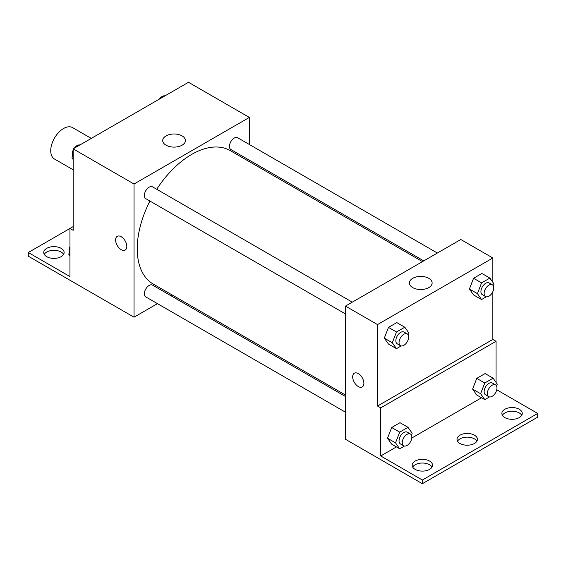 <?xml version="1.0" encoding="UTF-8"?>
<svg xmlns="http://www.w3.org/2000/svg" width="566" height="566" viewBox="0 0 566 566"><rect width="100%" height="100%" fill="white"/><g stroke="black" fill="none" stroke-linecap="round" stroke-linejoin="round"><path stroke-width="0.85" d="M91.275 138.401L72.604 127.626A18.126 10.464 120 0 0 58.638 132.479A18.126 10.464 120 0 0 50.728 150.719A18.126 10.464 120 0 0 54.477 159.018L73.156 169.793M73.156 226.612L69.951 228.466L69.951 276.555L28.3 252.514L69.951 228.466L73.156 230.312L73.156 148.865L188.492 82.282L249.358 117.424L249.358 144.5M117.247 236.333A7.931 4.578 -120 0 0 116.03 242.687A7.931 4.578 -120 0 0 121.209 249.677A7.931 4.578 60 0 1 116.03 242.687A7.931 4.578 60 0 1 117.247 236.333A7.931 4.578 60 0 1 125.171 240.911A7.931 4.578 60 0 1 125.171 250.066A7.931 4.578 60 0 1 121.209 249.677A7.931 4.578 -120 0 0 125.178 250.066M28.3 252.514L28.3 256.207L134.022 317.193L134.022 184.014L73.156 148.865M352.271 302.166L152.544 186.858A6.799 3.927 120 0 0 147.309 188.676A6.799 3.927 120 0 0 144.344 195.518A6.799 3.927 120 0 0 145.745 198.631L345.472 313.939M345.472 396.497L152.544 285.115A6.799 3.927 120 0 0 147.309 286.934A6.799 3.927 120 0 0 144.344 293.775A6.799 3.927 120 0 0 145.745 296.881L345.472 412.197M172.34 295.07L171.066 295.806M157.475 303.652L134.022 317.193M249.358 160.192L249.358 161.664M134.022 184.014L249.358 117.424M437.362 253.037L237.635 137.729A6.799 3.927 120 0 0 232.4 139.547A6.799 3.927 120 0 0 229.435 146.389A6.799 3.927 120 0 0 230.843 149.502L423.771 260.884M422.498 261.619L230.206 150.598A77.026 44.473 120 0 0 156.725 189.27M149.933 201.043A77.026 44.473 120 0 0 137.227 248.75A77.026 44.473 120 0 0 153.181 284.012L345.472 395.033M182.103 135.904A11.362 6.559 180 0 1 185.436 140.545A11.362 6.559 180 0 1 174.073 147.103A11.362 6.559 180 0 1 162.711 140.545A11.362 6.559 180 0 1 169.722 134.482A11.362 6.559 180 0 1 182.103 135.904M44.254 254.36A10.195 5.886 180 0 1 61.142 252.047A10.195 5.886 180 0 1 63.611 254.36M61.142 248.347A10.195 5.886 180 0 1 64.128 252.514A10.195 5.886 180 0 1 53.933 258.393A10.195 5.886 180 0 1 43.738 252.514A10.195 5.886 180 0 1 50.027 247.073A10.195 5.886 180 0 1 61.142 248.347M492.845 291.639L492.845 339.444L377.508 406.034L380.713 407.881L380.713 455.977L422.363 480.025L422.363 483.718L345.472 439.273L345.472 306.093L460.809 239.503L492.845 257.997L492.845 282.285M354.323 373.213A7.931 4.578 -120 0 0 353.113 379.567A7.931 4.578 -120 0 0 358.292 386.55A7.931 4.578 60 0 1 353.106 379.567A7.931 4.578 60 0 1 354.323 373.213A7.931 4.578 60 0 1 362.254 377.791A7.931 4.578 60 0 1 362.254 386.946A7.931 4.578 60 0 1 358.292 386.55A7.931 4.578 -120 0 0 362.254 386.946M377.508 406.034L377.508 324.587L345.472 306.093M469.405 289L473.565 294.914L469.405 289L473.565 278.267L469.405 289L477.414 293.62L481.574 282.894L489.894 278.09L494.061 284.012L493.333 285.88M481.885 273.463L473.565 278.267L481.885 273.463L489.894 278.09M384.307 338.121L388.474 344.043L384.307 338.121L388.474 327.396L384.307 338.121L392.316 342.748L396.483 332.023L404.803 327.219L408.963 333.133L408.242 335.008M396.794 322.592L388.474 327.396L396.794 322.592L404.803 327.219M377.508 324.587L492.845 257.997M428.795 278.33A11.362 6.559 180 0 1 432.127 282.972A11.362 6.559 180 0 1 420.764 289.53A11.362 6.559 180 0 1 409.402 282.972A11.362 6.559 180 0 1 416.413 276.908A11.362 6.559 180 0 1 428.795 278.33M492.845 339.444L496.049 341.298L496.049 382.39M496.729 389.776L537.7 413.435L537.7 417.135L422.363 483.718M537.7 413.435L422.363 480.025M457.54 441.176A10.195 5.886 180 0 1 474.428 438.869A10.195 5.886 180 0 1 476.897 441.176M502.389 415.281A10.195 5.886 180 0 1 512.067 411.249A10.195 5.886 180 0 1 521.746 415.281M412.685 467.077A10.195 5.886 180 0 1 422.363 463.038A10.195 5.886 180 0 1 432.042 467.077M496.049 341.298L380.713 407.881M387.512 438.233L391.672 444.147L387.512 438.233L391.672 427.507L387.512 438.233L395.521 442.853L399.688 432.127L408.008 427.323L412.168 433.245L411.447 435.113M399.999 422.696L391.672 427.507L399.999 422.696L408.008 427.323M472.603 389.104L476.77 395.026L472.603 389.104L476.77 378.378L472.603 389.104L480.612 393.724L484.779 382.998L493.099 378.194L497.259 384.116L496.538 385.984M485.09 373.567L476.77 378.378L485.09 373.567L493.099 378.194M481.532 397.771L411.793 438.034M396.433 446.899L380.713 455.977M474.428 435.169A10.195 5.886 180 0 1 477.414 439.329A10.195 5.886 180 0 1 467.219 445.216A10.195 5.886 180 0 1 457.024 439.329A10.195 5.886 180 0 1 463.313 433.889A10.195 5.886 180 0 1 474.428 435.169M504.858 417.595A10.195 5.886 180 0 1 501.872 413.435A10.195 5.886 180 0 1 512.067 407.548A10.195 5.886 180 0 1 522.262 413.435A10.195 5.886 180 0 1 515.973 418.868A10.195 5.886 180 0 1 504.858 417.595M415.154 469.384A10.195 5.886 180 0 1 412.168 465.224A10.195 5.886 180 0 1 422.363 459.337A10.195 5.886 180 0 1 432.558 465.224A10.195 5.886 180 0 1 426.269 470.664A10.195 5.886 180 0 1 415.154 469.384M401.188 345.953L396.483 348.67L392.316 342.748M407.244 333.905L404.039 332.058A6.799 3.927 120 0 0 398.804 333.876A6.799 3.927 120 0 0 395.839 340.718A6.799 3.927 120 0 0 397.247 343.831L400.445 345.677A6.799 3.927 120 0 0 407.244 341.751A6.799 3.927 120 0 0 407.244 333.905A6.799 3.927 120 0 0 402.009 335.73A6.799 3.927 120 0 0 399.044 342.564A6.799 3.927 120 0 0 400.445 345.677M396.483 348.67L388.474 344.043M396.483 332.023L388.474 327.396M486.279 296.825L481.574 299.541L477.414 293.62M492.335 284.776L489.13 282.929A6.799 3.927 120 0 0 483.895 284.748A6.799 3.927 120 0 0 480.93 291.589A6.799 3.927 120 0 0 482.338 294.702L485.543 296.549A6.799 3.927 120 0 0 492.335 292.629A6.799 3.927 120 0 0 492.335 284.776A6.799 3.927 120 0 0 487.1 286.601A6.799 3.927 120 0 0 484.135 293.436A6.799 3.927 120 0 0 485.543 296.549M481.574 299.541L473.565 294.914M481.574 282.894L473.565 278.267M404.393 446.058L399.688 448.774L395.521 442.853M410.449 434.016L407.244 432.162A6.799 3.927 120 0 0 402.009 433.981A6.799 3.927 120 0 0 399.044 440.822A6.799 3.927 120 0 0 400.445 443.935L403.65 445.782A6.799 3.927 120 0 0 410.449 441.862A6.799 3.927 120 0 0 410.449 434.016A6.799 3.927 120 0 0 405.214 435.834A6.799 3.927 120 0 0 402.242 442.676A6.799 3.927 120 0 0 403.65 445.782M399.688 448.774L391.672 444.147M399.688 432.127L391.672 427.507M489.484 396.929L484.779 399.646L480.612 393.724M495.54 384.887L492.335 383.033A6.799 3.927 120 0 0 487.1 384.859A6.799 3.927 120 0 0 484.135 391.693A6.799 3.927 120 0 0 485.543 394.806L488.741 396.653A6.799 3.927 120 0 0 495.54 392.733A6.799 3.927 120 0 0 495.54 384.887A6.799 3.927 120 0 0 490.305 386.705A6.799 3.927 120 0 0 487.34 393.547A6.799 3.927 120 0 0 488.741 396.653M484.779 399.646L476.77 395.026M484.779 382.998L476.77 378.378M73.156 159.506L71.939 157.78L73.156 154.66M76.049 147.195L84.525 142.299M73.156 158.48L71.939 157.78M73.156 150.153A6.799 3.927 120 0 0 72.257 153.895A6.799 3.927 120 0 0 72.667 155.912M79.721 144.967A6.799 3.927 120 0 0 74.266 148.228M161.14 98.067L169.616 93.178M164.812 95.838A6.799 3.927 120 0 0 159.357 99.1M69.951 255.91L68.741 254.184L69.951 251.063M69.951 254.884L68.741 254.184M69.951 246.557A6.799 3.927 120 0 0 69.052 250.306A6.799 3.927 120 0 0 69.462 252.316"/></g></svg>
